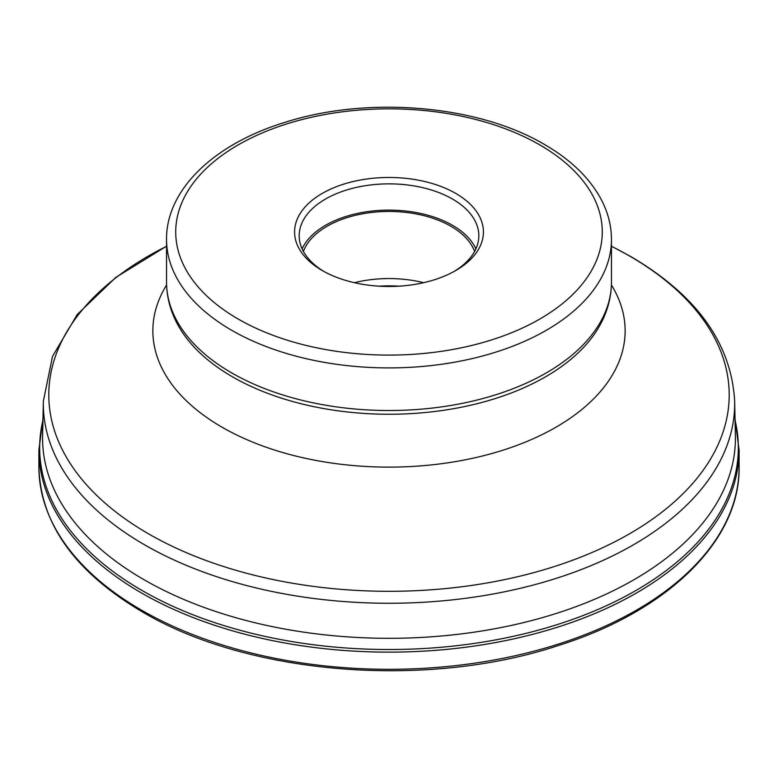 <?xml version="1.0" encoding="UTF-8"?>
<svg xmlns="http://www.w3.org/2000/svg" width="778" height="778" viewBox="0 0 778 778"><rect width="100%" height="100%" fill="white"/><g stroke="black" fill="none" stroke-linecap="round" stroke-linejoin="round"><path stroke-width="1.17" d="M735.064 420.295A349.341 201.687 180 0 1 544.464 628.449A349.341 201.687 180 0 1 141.985 590.453A349.341 201.687 180 0 1 42.936 420.295M734.656 401.215A345.685 199.576 0 0 1 523.254 587.594A345.685 199.576 0 0 1 144.562 544.804A345.685 199.576 0 0 1 43.344 401.215L42.605 435.826A346.424 200.004 0 0 0 42.576 438.296A346.424 200.004 0 0 0 144.037 579.727A346.424 200.004 0 0 0 521.571 623.081A346.424 200.004 0 0 0 735.424 438.296A346.424 200.004 0 0 0 735.395 435.826L734.656 401.215C731.359 343.38 696.67 295.125 630.579 256.439L611.459 246.198M322.238 193.43A94.42 54.509 180 0 1 455.762 193.43A94.42 54.509 180 0 1 455.762 270.52L455.762 270.52A94.42 54.509 180 0 1 322.238 270.52L322.238 270.52A94.42 54.509 180 0 1 322.238 193.43M323.901 271.454A89.82 51.854 180 0 1 299.18 235.724A89.82 51.854 180 0 1 325.486 199.051A89.82 51.854 180 0 1 452.514 199.051A89.82 51.854 180 0 1 478.82 235.724A89.82 51.854 180 0 1 454.099 271.454M475.893 248.853A89.82 51.854 0 0 0 452.514 225.309A89.82 51.854 0 0 0 365.504 211.927A89.82 51.854 0 0 0 302.107 248.853M303.401 251.44A87.525 50.531 180 0 1 364.172 213.522A87.525 50.531 180 0 1 450.89 226.252A87.525 50.531 180 0 1 474.599 251.44M423.621 282.686A87.525 50.531 0 0 0 354.379 282.686M739.1 450.015L739.1 467.189A350.1 202.124 180 0 1 522.981 653.928A350.1 202.124 180 0 1 141.44 610.108A350.1 202.124 180 0 1 38.9 467.189L38.9 450.015A350.1 202.124 0 0 0 141.44 592.943A350.1 202.124 0 0 0 522.981 636.754A350.1 202.124 0 0 0 739.1 450.015L735.035 418.865M611.459 246.286A340.2 196.416 180 0 1 629.558 256.001A340.2 196.416 180 0 1 629.558 533.776A340.2 196.416 180 0 1 148.442 533.776A340.2 196.416 180 0 1 166.541 246.286M166.589 284.981A236.142 136.335 0 0 0 222.022 427.19A236.142 136.335 0 0 0 515.24 446.008A236.142 136.335 0 0 0 611.411 284.981M232.447 376.805A221.399 127.825 180 0 1 177.423 324.076C170.226 310.607 166.599 296.613 166.541 282.083A222.459 128.438 180 0 0 231.698 372.905A222.459 128.438 180 0 0 474.133 400.748A222.459 128.438 180 0 0 611.459 282.083C611.401 296.613 607.774 310.607 600.577 324.076A221.399 127.825 180 0 1 232.447 376.805M166.541 282.083L166.541 239.478A222.459 128.438 0 0 0 231.698 330.29A222.459 128.438 0 0 0 474.133 358.133A222.459 128.438 0 0 0 611.459 239.478L611.459 282.083M238.194 319.038A213.269 123.128 0 0 0 539.806 319.038A213.269 123.128 0 0 0 539.806 144.903A213.269 123.128 0 0 0 238.194 144.903A213.269 123.128 0 0 0 238.194 319.038M398.91 286.178A93.759 54.129 0 0 0 379.09 286.178M739.1 467.189C740.141 540.749 667.719 611.236 558.283 645.545C426.733 689.269 248.124 674.866 142.199 611.79C74.96 571.976 40.524 523.769 38.9 467.189M42.965 418.865L38.9 450.015M43.344 401.215L52.505 356.412L77.246 314.506L115.893 277.347L166.541 246.198M611.459 239.478C611.42 226.223 608.25 213.367 601.958 200.889C590.56 178.852 571.373 160.044 544.396 144.445C478.032 105.069 368.295 95.772 285.711 122.117C214.884 143.492 166.093 189.161 166.541 239.478"/></g></svg>
